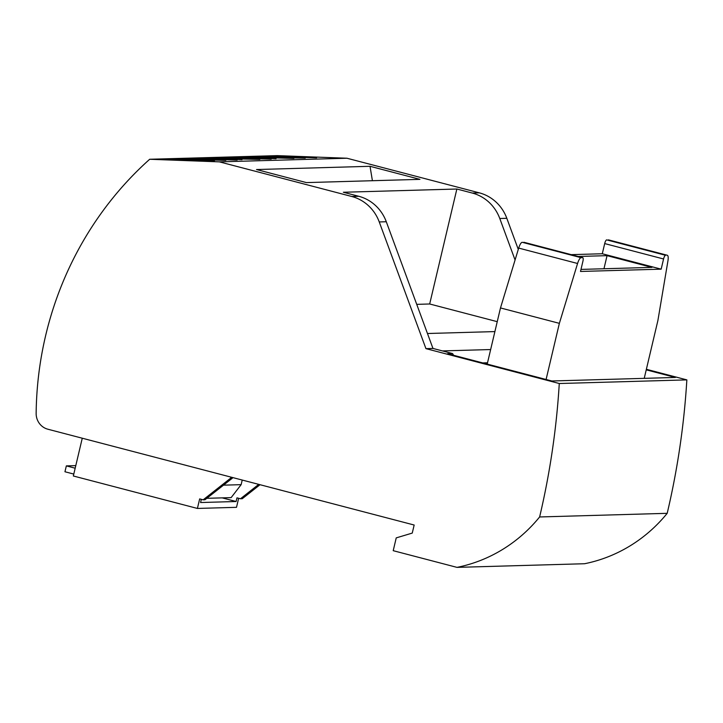 <?xml version="1.0" encoding="UTF-8"?>
<svg xmlns="http://www.w3.org/2000/svg" width="723" height="723" viewBox="0 0 723 723"><rect width="100%" height="100%" fill="white"/><g stroke="black" fill="none" stroke-linecap="round" stroke-linejoin="round"><path stroke-width="1.08" d="M432.969 348.441L425.937 348.64L379.25 221.943L386.29 221.744L432.969 348.441L452.598 353.574L453.592 355.291M518.283 249.408L506.823 218.301A41.573 39.711 88.4 0 0 479.304 192.842L346.95 158.229L277.261 155.626L149.688 159.268A340.126 324.916 88.4 0 0 36.15 413.357A16.096 15.382 88.4 0 0 47.835 429.209L414.162 525.025L412.255 533.086L396.231 537.885L393.213 550.682L456.999 567.374A151.17 144.41 88.4 0 0 539.62 516.963A755.842 722.042 88.4 0 0 559.277 383.515L425.937 348.64M416.728 304.356L429.679 303.985L456.864 189.019L343.362 192.255L358.771 196.285A41.573 39.711 88.4 0 1 386.29 221.744M370.022 166.299L256.52 169.543L306.435 182.594L419.927 179.358L370.022 166.299L372.408 180.714M346.95 158.229L219.376 161.862L351.74 196.484A41.573 39.711 88.4 0 1 379.25 221.943M456.864 189.019L472.273 193.05A41.573 39.711 88.4 0 1 499.783 218.509L515.065 259.982M189.959 158.644L198.445 158.4L237.153 160.081L189.959 158.644M241.907 159.394L201.31 158.319L209.797 158.075L242.024 159.693M244.139 159.051L212.661 157.994L221.148 157.759L250.881 158.861L259.855 159.431L244.139 159.051M255.49 158.735L224.013 157.677L232.499 157.433L262.232 158.536L271.206 159.105L255.49 158.735M275.96 158.418L235.355 157.352L243.85 157.108L276.069 158.726M202.874 160.506L214.46 160.723L205.477 160.154L175.752 159.051L167.257 159.295L202.874 160.506M178.608 158.97L187.103 158.726L225.811 160.398L178.608 158.97M293.674 157.912L305.251 158.138L296.276 157.569L266.543 156.457L258.057 156.701L293.674 157.912M246.706 157.027L255.201 156.783L293.909 158.454L246.706 157.027M149.688 159.268L219.376 161.862M269.408 156.376L277.894 156.132L316.602 157.813L269.408 156.376M193.041 158.762L216.755 159.638M216.557 159.259L210.782 159.422M204.392 158.436L222.133 159.096M215.743 158.111L239.458 158.997M239.259 158.608L233.484 158.771M227.094 157.786L250.8 158.671M250.61 158.283L244.835 158.445M262.151 158.346L238.436 157.46M261.952 157.957L256.186 158.129M170.339 159.403L194.053 160.289M193.854 159.9L188.088 160.072M181.69 159.087L205.404 159.964M205.205 159.575L199.431 159.747M249.787 157.144L273.502 158.021M273.303 157.641L267.528 157.804M261.139 156.819L278.879 157.478M73.791 474.071L64.953 471.758L66.344 465.892L75.183 468.206M222.187 497.867L236.105 501.509L236.972 497.849L240.479 498.762L258.735 484.374M75.788 465.621L66.344 465.892M240.479 498.762L242.268 498.707L260.027 484.708M223.497 485.16L241.139 484.663L242.223 480.054M82.268 438.21L73.339 475.987L197.406 508.441L236.502 507.329L238.644 498.283M201.337 499.349L200.578 502.53L236.105 501.509M206.814 498.31L231.134 497.614L241.139 484.663M197.406 508.441L199.665 498.906L203.163 499.828L230.61 478.201L230.872 477.081M230.61 478.201L232.399 478.147L204.952 499.774L203.163 499.828M232.544 477.514L232.399 478.147M571.224 254.641L602.286 253.755L604.69 243.579A3.778 1.075 104.7 0 1 606.669 239.882L665.549 255.282A3.778 1.075 104.7 0 0 663.569 258.979L661.165 269.155L580.506 271.459L582.91 261.283A3.778 1.075 104.7 0 0 582.756 257.659A3.778 1.075 104.7 0 0 582.666 257.65L581.102 257.695A7.555 2.151 104.7 0 0 577.569 263.488L559.367 323.344L546.091 379.485M272.49 156.493L296.204 157.379M296.005 156.99L290.23 157.153M646.235 369.842L675.354 377.46L551.803 380.985L447.573 353.719L452.598 353.574M494.903 331.586L427.474 333.511M429.679 303.985L497.243 321.663M490.655 349.543L442.431 350.917M487.528 362.783L482.738 362.919M644.229 378.346L657.894 320.533L667.935 260.904A7.555 2.151 104.7 0 0 667.293 255.255A7.555 2.151 104.7 0 0 667.112 255.237M578.228 256.475L607.058 255.653L651.92 267.383L580.994 269.408M602.286 253.755L661.165 269.155M603.958 268.757L607.058 255.653M559.367 323.344L500.488 307.944L518.689 248.088A7.555 2.151 104.7 0 1 522.223 242.295L582.666 257.65M487.212 364.085L500.488 307.944M646.371 369.29L686.85 379.882L559.277 383.515M686.85 379.882A755.842 722.042 88.4 0 1 667.193 513.321L539.62 516.963M667.193 513.321A151.17 144.41 88.4 0 1 584.564 563.732L456.999 567.374M351.74 196.484L358.771 196.285M479.304 192.842L472.273 193.05M606.669 239.882L665.549 255.282M663.569 258.979L604.69 243.579M577.569 263.488L518.689 248.088M522.223 242.295L581.102 257.695M506.823 218.301L499.783 218.509M608.414 239.855L667.293 255.255M523.877 242.259L582.756 257.659"/></g></svg>
